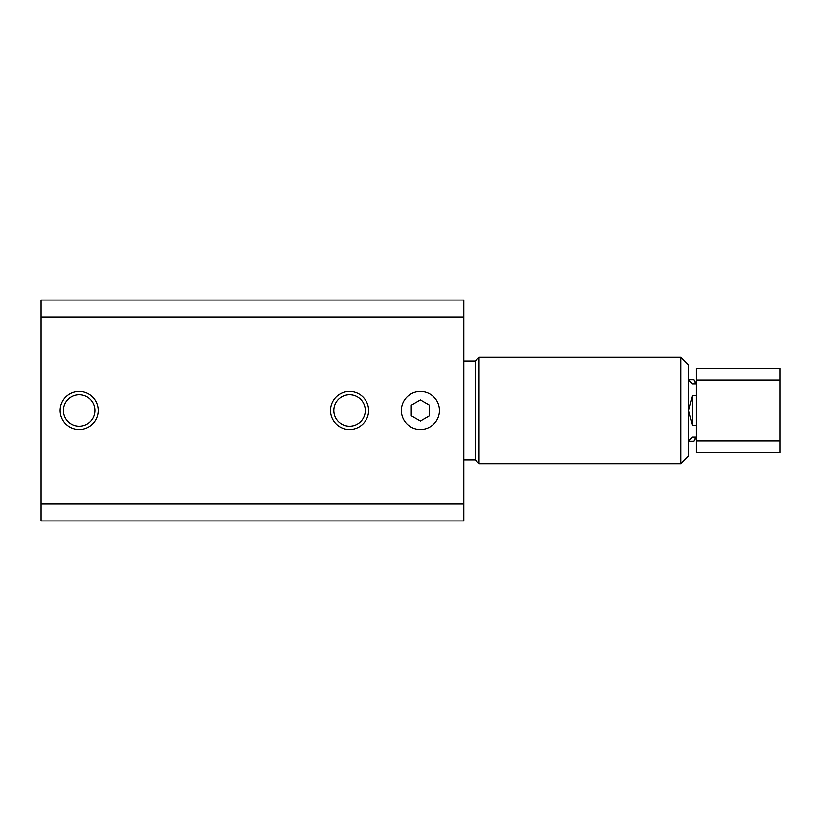 <?xml version="1.0" encoding="UTF-8"?>
<svg xmlns="http://www.w3.org/2000/svg" width="821" height="821" viewBox="0 0 821 821"><rect width="100%" height="100%" fill="white"/><g stroke="black" fill="none" stroke-linecap="round" stroke-linejoin="round"><path stroke-width="1.23" d="M429.547 415.775L420.403 421.06L411.259 415.775L411.259 405.225L420.403 399.94L429.547 405.225L429.547 415.775M439.451 410.5A19.047 19.047 0 0 1 410.88 426.992A19.047 19.047 0 0 1 410.88 394.008A19.047 19.047 0 0 1 439.451 410.5M365.304 410.5A15.743 15.743 0 0 1 341.69 424.139A15.743 15.743 0 0 1 341.69 396.861A15.743 15.743 0 0 1 365.304 410.5M368.608 410.5A19.047 19.047 0 0 1 340.038 426.992A19.047 19.047 0 0 1 340.038 394.008A19.047 19.047 0 0 1 368.608 410.5M94.887 410.5A15.743 15.743 0 0 1 71.263 424.139A15.743 15.743 0 0 1 71.263 396.861A15.743 15.743 0 0 1 94.887 410.5M98.181 410.5A19.047 19.047 0 0 1 69.621 426.992A19.047 19.047 0 0 1 69.621 394.008A19.047 19.047 0 0 1 98.181 410.5M680.927 357.176L688.542 364.791L688.542 456.209L680.927 463.824L479.054 463.824L479.054 357.176L680.927 357.176L680.927 463.824M479.054 357.176L475.246 360.983L475.246 460.017L479.054 463.824M41.05 504.032L41.05 520.955L463.824 520.955L463.824 300.045L41.05 300.045L41.05 504.032L463.824 504.032M41.05 520.955L463.824 520.955L41.05 520.955M41.05 316.968L463.824 316.968M692.349 425.247L692.349 395.753L688.542 410.5L692.349 425.247L696.157 425.247M692.349 395.753L696.157 395.753M688.542 380.031L692.349 383.838L696.157 383.838L693.776 379.713L695.613 383.838M688.542 441.288L693.776 441.288L696.157 437.162L692.349 437.162L688.542 440.969M688.542 379.713L693.776 379.713M695.613 437.162L693.776 441.288M696.157 380.031L696.157 368.608L779.95 368.608L779.95 380.031L696.157 380.031L696.157 452.392L779.95 452.392L779.95 440.969L696.157 440.969M779.95 380.031L779.95 440.969M475.246 360.983L463.824 360.983M475.246 460.017L463.824 460.017"/></g></svg>
